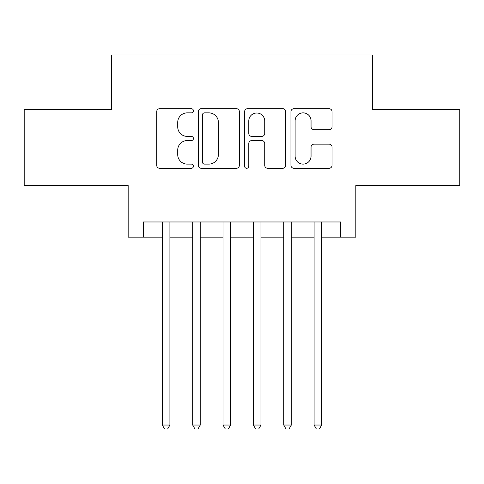 <?xml version="1.0" encoding="UTF-8"?>
<svg xmlns="http://www.w3.org/2000/svg" width="484" height="484" viewBox="0 0 484 484"><rect width="100%" height="100%" fill="white"/><g stroke="black" fill="none" stroke-linecap="round" stroke-linejoin="round"><path stroke-width="0.73" d="M193.431 110.775A2.087 2.087 0 0 0 191.349 108.694L159.69 108.694A2.977 2.977 0 0 0 156.707 111.671L156.707 165.304A2.977 2.977 0 0 0 159.69 168.287L191.349 168.287A2.087 2.087 0 0 0 193.431 166.2A2.087 2.087 0 0 0 191.349 164.112L187.248 164.112A9.535 9.535 0 0 1 177.713 154.577L177.713 150.107A9.535 9.535 0 0 1 187.248 140.572L191.349 140.572A2.087 2.087 0 0 0 193.431 138.491A2.087 2.087 0 0 0 191.349 136.403L187.248 136.403A9.535 9.535 0 0 1 177.713 126.868L177.713 122.398A9.535 9.535 0 0 1 187.248 112.863L191.349 112.863A2.087 2.087 0 0 0 193.431 110.775M329.078 129.7A2.977 2.977 0 0 0 332.06 126.717L332.06 111.671A2.977 2.977 0 0 0 329.078 108.694L293.921 108.694A2.977 2.977 0 0 0 290.938 111.671L290.938 165.304A2.977 2.977 0 0 0 293.921 168.287L329.078 168.287A2.977 2.977 0 0 0 332.06 165.304L332.06 147.13A2.977 2.977 0 0 0 329.078 144.147L314.031 144.147A2.977 2.977 0 0 0 311.055 147.13L311.055 156.144A7.968 7.968 0 0 1 303.081 164.112A7.968 7.968 0 0 1 295.113 156.144L295.113 120.837A7.968 7.968 0 0 1 303.081 112.863A7.968 7.968 0 0 1 311.055 120.837L311.055 126.717A2.977 2.977 0 0 0 314.031 129.7L329.078 129.7M143.343 237.142L143.343 221.968L340.657 221.968L340.657 237.142L355.831 237.142L355.831 185.541L459.8 185.541L459.8 109.65L372.529 109.65L372.529 55.013L111.471 55.013L111.471 109.65L24.2 109.65L24.2 185.541L128.169 185.541L128.169 237.142L162.315 237.142M239.392 111.671A2.977 2.977 0 0 0 236.416 108.694L201.253 108.694A2.977 2.977 0 0 0 198.277 111.671L198.277 165.304A2.977 2.977 0 0 0 201.253 168.287L236.416 168.287A2.977 2.977 0 0 0 239.392 165.304L239.392 111.671M247.584 108.694L282.747 108.694A2.977 2.977 0 0 1 285.723 111.671L285.723 165.304A2.977 2.977 0 0 1 282.747 168.287L267.7 168.287A2.977 2.977 0 0 1 264.718 165.304L264.718 143.554A2.977 2.977 0 0 0 261.741 140.572L251.759 140.572A2.977 2.977 0 0 0 248.776 143.554L248.776 166.2A2.087 2.087 0 0 1 246.695 168.287A2.087 2.087 0 0 1 244.608 166.2L244.608 111.671A2.977 2.977 0 0 1 247.584 108.694M169.908 237.142L192.674 237.142M200.261 237.142L223.027 237.142M230.614 237.142L253.386 237.142M260.973 237.142L283.739 237.142M291.326 237.142L314.092 237.142M321.685 237.142L340.657 237.142M204.532 112.863A2.087 2.087 0 0 0 202.445 114.95L202.445 162.025A2.087 2.087 0 0 0 204.532 164.112L208.852 164.112A9.535 9.535 0 0 0 218.387 154.577L218.387 122.398A9.535 9.535 0 0 0 208.852 112.863L204.532 112.863M264.718 120.982A7.968 7.968 0 0 0 256.75 113.014A7.968 7.968 0 0 0 248.776 120.982L248.776 133.421A2.977 2.977 0 0 0 251.759 136.403L261.741 136.403A2.977 2.977 0 0 0 264.718 133.421L264.718 120.982M169.908 221.968L169.908 425.043L162.315 425.043L162.315 221.968M169.908 425.043L167.627 428.987L164.596 428.987L162.315 425.043M200.261 221.968L200.261 425.043L192.674 425.043L192.674 221.968M200.261 425.043L197.986 428.987L194.949 428.987L192.674 425.043M230.614 221.968L230.614 425.043L223.027 425.043L223.027 221.968M230.614 425.043L228.339 428.987L225.302 428.987L223.027 425.043M260.973 221.968L260.973 425.043L253.386 425.043L253.386 221.968M260.973 425.043L258.698 428.987L255.661 428.987L253.386 425.043M291.326 221.968L291.326 425.043L283.739 425.043L283.739 221.968M291.326 425.043L289.051 428.987L286.014 428.987L283.739 425.043M321.685 221.968L321.685 425.043L314.092 425.043L314.092 221.968M321.685 425.043L319.404 428.987L316.373 428.987L314.092 425.043"/></g></svg>
